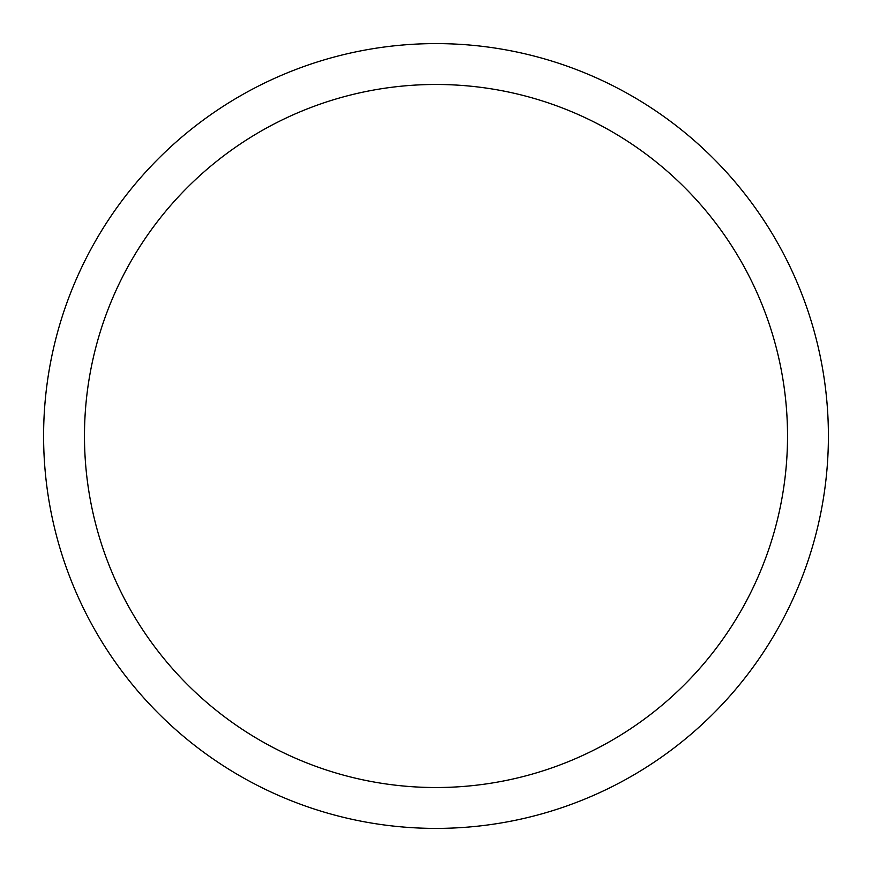 <?xml version="1.0" encoding="UTF-8"?>
<svg xmlns="http://www.w3.org/2000/svg" width="872" height="872" viewBox="0 0 872 872"><rect width="100%" height="100%" fill="white"/><g stroke="black" fill="none" stroke-linecap="round" stroke-linejoin="round"><path stroke-width="1.31" d="M436 43.6A392.4 392.4 0 0 1 828.4 436A392.4 392.4 0 0 1 436 828.4A392.4 392.4 0 0 1 43.6 436A392.4 392.4 0 0 1 436 43.6M436 84.475A351.525 351.525 0 0 1 787.525 436A351.525 351.525 0 0 1 436 787.525A351.525 351.525 0 0 1 84.475 436A351.525 351.525 0 0 1 436 84.475"/></g></svg>
